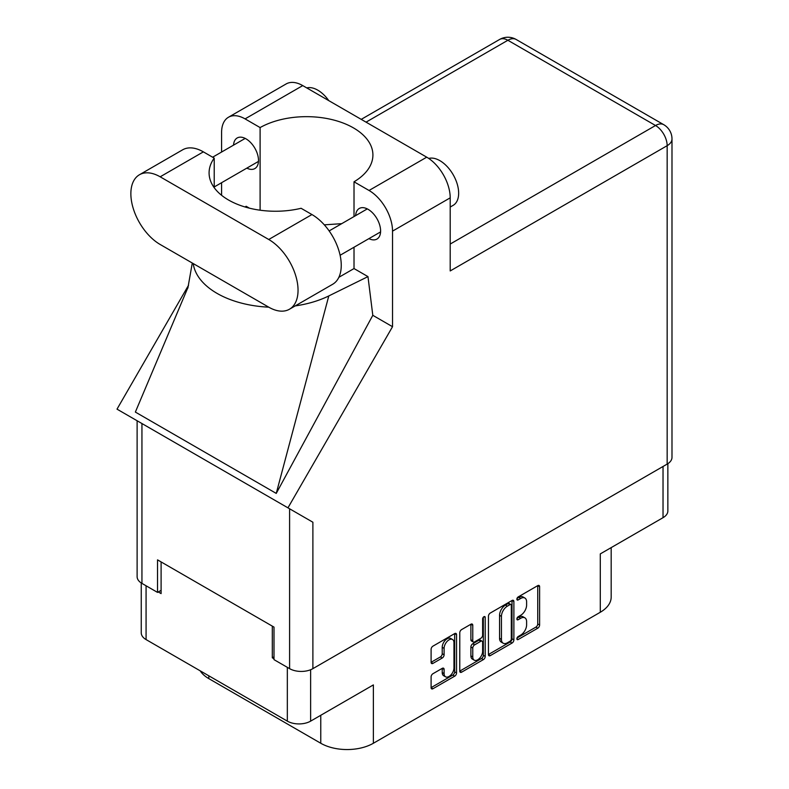 <?xml version="1.0" encoding="UTF-8"?>
<svg xmlns="http://www.w3.org/2000/svg" width="789" height="789" viewBox="0 0 789 789"><rect width="100%" height="100%" fill="white"/><g stroke="black" fill="none" stroke-linecap="round" stroke-linejoin="round"><path stroke-width="1.18" d="M452.521 639.494L450.637 638.409A6.973 4.024 120 0 0 447.156 638.755A6.973 4.024 120 0 0 442.225 647.296L444.099 648.38A6.973 4.024 120 0 1 449.03 639.84A6.973 4.024 120 0 1 452.521 639.494A6.973 4.024 120 0 1 453.961 642.69L453.961 667.918A6.973 4.024 120 0 1 450.913 674.94A6.973 4.024 120 0 1 445.538 676.804A6.973 4.024 120 0 1 444.099 673.609L444.099 669.407A2.604 1.509 120 0 0 443.556 668.214A2.604 1.509 120 0 0 442.254 668.342L432.944 673.717A2.604 1.509 120 0 0 431.1 676.913L431.1 687.663A2.604 1.509 120 0 0 431.642 688.856A2.604 1.509 120 0 0 432.944 688.728L454.701 676.163A2.604 1.509 120 0 0 456.545 672.978L456.545 634.652A2.604 1.509 120 0 0 456.003 633.459A2.604 1.509 120 0 0 454.701 633.587L432.944 646.142A2.604 1.509 120 0 0 431.1 649.337L431.1 662.326A2.604 1.509 120 0 0 431.642 663.519A2.604 1.509 120 0 0 432.944 663.391L442.254 658.016A2.604 1.509 120 0 0 444.099 654.821L444.099 648.38M483.923 616.712L485.215 617.462A1.825 1.055 120 0 0 484.841 616.623A1.825 1.055 120 0 0 483.923 616.712A1.825 1.055 120 0 0 482.631 618.951L482.631 635.125A2.604 1.509 120 0 1 480.787 638.321L474.613 641.891A2.604 1.509 120 0 1 473.311 642.019A2.604 1.509 120 0 1 472.769 640.826L472.769 625.283A2.604 1.509 120 0 0 472.226 624.089A2.604 1.509 120 0 0 470.925 624.217L472.769 625.283M488.44 616.229L488.44 654.554A2.604 1.509 120 0 0 488.983 655.748A2.604 1.509 120 0 0 490.285 655.62L512.041 643.055A2.604 1.509 120 0 0 513.886 639.869L513.886 601.543A2.604 1.509 120 0 0 513.343 600.35A2.604 1.509 120 0 0 512.041 600.478L490.285 613.043A2.604 1.509 120 0 0 488.44 616.229M520.71 635.076L518.176 636.536A1.825 1.055 120 0 0 516.982 638.143A1.825 1.055 120 0 0 517.259 639.613A1.825 1.055 120 0 0 518.176 639.524L537.763 628.212A2.604 1.509 120 0 0 539.607 625.016L539.607 586.691A2.604 1.509 120 0 0 539.074 585.497A2.604 1.509 120 0 0 537.763 585.625L518.176 596.938A1.825 1.055 120 0 0 516.982 598.545A1.825 1.055 120 0 0 517.259 600.005A1.825 1.055 120 0 0 518.176 599.916L520.71 598.456A8.344 4.813 120 0 1 524.882 598.042A8.344 4.813 120 0 1 526.608 601.859L526.608 605.055A8.344 4.813 120 0 1 520.71 615.272L518.176 616.742A1.825 1.055 120 0 0 516.982 618.349A1.825 1.055 120 0 0 517.259 619.809A1.825 1.055 120 0 0 518.176 619.72L520.71 618.26A8.344 4.813 120 0 1 524.882 617.846A8.344 4.813 120 0 1 526.608 621.663L526.608 624.858A8.344 4.813 120 0 1 520.71 635.076M483.371 659.614L461.614 672.179A2.604 1.509 120 0 1 460.312 672.307A2.604 1.509 120 0 1 459.77 671.114L481.497 658.529L483.371 659.614A2.604 1.509 120 0 0 485.215 656.418L485.215 617.462M461.614 672.179L459.77 671.114L459.77 632.788A2.604 1.509 120 0 1 461.614 629.592L470.925 624.217M310.629 669.733L310.629 721.136L373.375 684.911L373.375 743.258L600.291 612.254L600.291 553.898L663.026 517.683L663.026 466.486M208.819 675.798L208.819 678.619L320.768 743.258L320.768 715.278M208.819 678.619A37.191 21.471 180 0 1 200.189 670.818M611.179 547.615L611.179 597.066A37.191 21.471 180 0 1 600.291 612.254M373.375 743.258A37.191 21.471 180 0 1 320.768 743.258M310.629 721.136A16.47 9.507 180 0 1 287.334 721.136L146.073 639.583A16.47 9.507 180 0 1 141.251 632.857L141.251 582.972M274 656.823L272.304 657.799L274 658.776M272.304 657.799L272.304 626.131M158.283 591.967L161.104 593.594L161.104 561.926M524.882 617.846L523.008 616.761A8.344 4.813 120 0 0 518.837 617.176L520.71 618.26M517.022 618.211L518.837 617.176M524.882 598.042L523.008 596.957A8.344 4.813 120 0 0 518.837 597.372L520.71 598.456M517.022 598.417L518.837 597.372M517.022 638.015L535.889 627.127A2.604 1.509 120 0 0 537.733 623.931L537.733 585.645L539.607 586.691M488.44 654.515L510.167 641.98A2.604 1.509 120 0 0 512.012 638.784L512.012 600.498M510.019 641.25A1.825 1.055 120 0 0 511.311 639.011L511.311 605.37A1.825 1.055 120 0 0 510.927 604.542A1.825 1.055 120 0 0 510.019 604.63L507.347 606.169A8.344 4.813 120 0 0 501.439 616.396L501.439 639.386A8.344 4.813 120 0 0 503.175 643.203A8.344 4.813 120 0 0 507.347 642.798L510.019 641.25M510.927 604.542L509.053 603.457A1.825 1.055 120 0 0 508.136 603.546L510.019 604.63M503.175 643.203L501.291 642.118A8.344 4.813 120 0 1 499.565 638.301L499.565 615.312A8.344 4.813 120 0 1 505.463 605.084L508.136 603.546M470.895 624.237L470.895 639.741A2.604 1.509 120 0 0 471.428 640.934L473.311 642.019M483.341 617.215L483.341 655.334L485.215 656.418M472.769 656.951A6.973 4.024 120 0 0 474.219 660.146A6.973 4.024 120 0 0 479.594 658.273A6.973 4.024 120 0 0 482.631 651.26L482.631 642.364A2.604 1.509 120 0 0 482.099 641.171A2.604 1.509 120 0 0 480.787 641.299L474.613 644.869A2.604 1.509 120 0 0 472.769 648.065L472.769 656.951L470.895 655.866A6.973 4.024 120 0 0 472.335 659.062L474.219 660.146M482.099 641.171L480.215 640.086A2.604 1.509 120 0 0 478.913 640.214L480.787 641.299M470.895 655.866L470.895 646.98A2.604 1.509 120 0 1 472.739 643.785L478.913 640.214M481.497 658.529A2.604 1.509 120 0 0 483.341 655.334M445.538 676.804L443.665 675.719A6.973 4.024 120 0 1 442.225 672.524L442.225 668.362M431.1 662.287L440.38 656.931A2.604 1.509 120 0 0 442.225 653.736L442.225 647.296M431.1 687.623L452.827 675.078A2.604 1.509 120 0 0 454.661 671.893L454.661 633.606M667.859 463.676L667.859 510.956A16.47 9.507 180 0 1 663.026 517.683M289.464 309.219L332.662 284.277A41.442 23.926 -120 0 0 341.252 265.301A41.442 23.926 -120 0 0 311.941 214.549L301.092 208.286A66.414 38.345 0 0 1 209.085 172.899A66.414 38.345 0 0 1 214.213 158.125L203.365 151.863A41.442 23.926 -120 0 0 182.644 149.811L139.446 174.754A41.442 23.926 -120 0 0 133.094 207.961A41.442 23.926 -120 0 0 160.167 244.482L268.743 307.168A41.442 23.926 -120 0 0 289.464 309.219A41.442 23.926 -120 0 0 298.045 290.244A41.442 23.926 -120 0 0 268.743 239.491L160.167 176.805A41.442 23.926 -120 0 0 139.446 174.754M306.753 87.914A26.57 15.336 60 0 1 328.786 100.637M428.733 158.441A26.57 15.336 60 0 1 448.349 167.879A26.57 15.336 60 0 1 458.656 193.187A26.57 15.336 60 0 1 453.152 205.347L450.203 207.043M368.927 238.633A17.664 10.198 -120 0 0 376.945 239.067A17.664 10.198 -120 0 0 380.604 230.98A17.664 10.198 -120 0 0 372.891 213.198A17.664 10.198 -120 0 0 359.281 208.464A17.664 10.198 -120 0 0 355.642 215.624M246.829 168.136A17.664 10.198 -120 0 0 254.847 168.57A17.664 10.198 -120 0 0 258.506 160.483A17.664 10.198 -120 0 0 250.794 142.71A17.664 10.198 -120 0 0 237.173 137.976A17.664 10.198 -120 0 0 233.544 145.127M228.465 117.245L286.141 83.95A33.207 19.173 60 0 1 302.739 85.597L245.073 118.892A33.207 19.173 -120 0 0 228.465 117.245A33.207 19.173 -120 0 0 221.591 132.453L221.591 152.03M667.159 464.1L667.159 145.679A16.47 9.507 180 0 0 671.991 138.953L671.991 457.383A16.47 9.507 180 0 1 667.159 464.1L312.888 668.648A16.47 9.507 180 0 1 289.593 668.648L289.593 508.787L312.888 522.229L287.955 507.84L392.527 326.705L392.527 231.138A33.207 19.173 -120 0 0 369.045 190.474L426.721 157.179L302.739 85.597M426.721 157.179A33.207 19.173 60 0 1 450.203 197.842L450.203 270.943L667.159 145.679A16.47 9.507 60 0 0 655.521 125.51L507.869 40.269L366.047 122.147M369.045 190.474L354.014 181.795L354.014 216.561M354.014 247.243L354.014 268.556A66.414 38.345 180 0 1 353.462 268.881L338.856 277.314M295.175 305.915A82.352 47.547 0 0 0 328.796 295.934L367.97 276.614L354.014 268.556M367.97 276.614L372.803 315.314L392.527 326.705M188.117 287.088L135.363 412.075L276.249 493.411L372.803 315.314M287.955 507.84L117.009 409.146L188.561 285.224M260.104 210.199L260.104 127.571L245.073 118.892M221.591 195.297L221.591 182.713M249.413 208.168L246.148 206.274L245.093 206.994M289.593 508.787L141.941 423.535L141.941 583.396L157.534 592.401L161.104 590.34M141.941 583.396A16.47 9.507 180 0 1 137.118 576.68L137.118 420.754M289.593 668.648L274 659.643L274 627.107L157.534 559.865L157.534 592.401M141.941 423.535C135.659 419.916 135.659 419.916 141.941 423.535M354.014 181.795A66.414 38.345 0 0 0 372.911 155.009A66.414 38.345 0 0 0 332.277 119.672A66.414 38.345 0 0 0 260.104 127.571M341.726 223.662L324.309 224.845M193.216 263.565A82.352 47.547 0 0 0 268.753 307.168M328.796 295.934L276.249 493.411M214.213 187.674L214.213 158.125M287.334 721.136L287.334 667.346M146.073 585.783L146.073 639.583M516.884 618.971L518.176 619.72M516.884 599.176L518.176 599.916M537.733 623.931L539.607 625.016M535.889 627.127L537.763 628.212M516.884 638.774L518.176 639.524M512.041 600.478L513.886 601.543M512.012 638.784L513.886 639.869M510.167 641.98L512.041 643.055M488.44 654.554L490.285 655.62M505.463 605.084L507.347 606.169M499.565 615.312L501.439 616.396M499.565 638.301L501.439 639.386M470.895 639.741L472.769 640.826M472.739 643.785L474.613 644.869M470.895 646.98L472.769 648.065M442.254 668.342L444.099 669.407M442.225 672.524L444.099 673.609M442.225 653.736L444.099 654.821M440.38 656.931L442.254 658.016M431.1 662.326L432.944 663.391M454.701 633.587L456.545 634.652M454.661 671.893L456.545 672.978M452.827 675.078L454.701 676.163M431.1 687.663L432.944 688.728M450.203 244.048L655.521 125.51A16.47 9.507 120 0 1 663.756 124.692L516.105 39.45A16.47 9.507 120 0 0 507.869 40.269A16.47 9.507 60 0 0 499.634 39.45L361.224 119.366M450.203 197.842L392.527 231.138M312.888 522.229L312.888 668.648M203.365 151.863L160.167 176.805M311.941 214.549L268.743 239.491M329.151 230.921L367.289 208.898M212.626 157.208L245.192 138.41M214.213 186.963L258.476 161.41M340.098 255.271L380.574 231.907M192.289 263.033L187.861 288.093M516.105 39.45A16.47 16.47 0 0 0 499.634 39.45M671.991 138.953A16.47 16.47 0 0 0 663.756 124.692"/></g></svg>
